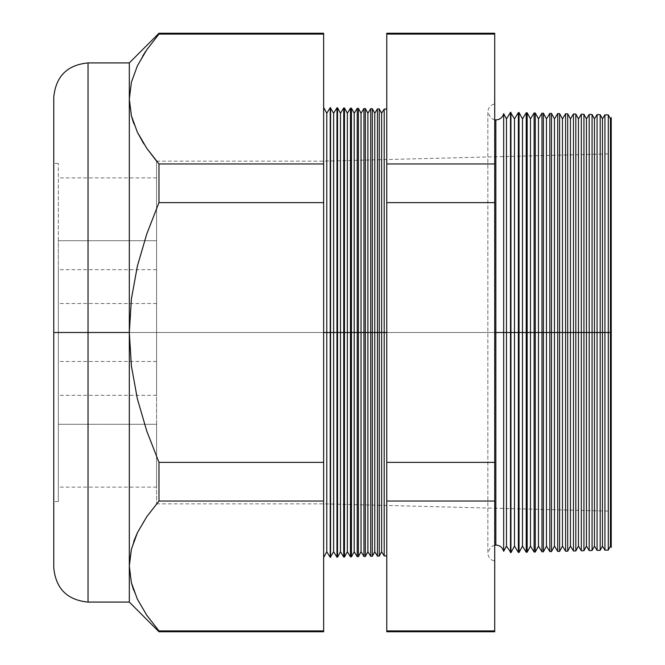 <?xml version="1.0" encoding="UTF-8"?>
<svg xmlns="http://www.w3.org/2000/svg" width="665" height="665" viewBox="0 0 665 665"><rect width="100%" height="100%" fill="white"/><g stroke="black" fill="none" stroke-linecap="round" stroke-linejoin="round"><path stroke-width="0.5" stroke-dasharray="3.33 2.49" d="M156.574 240.713L156.574 303.539L156.574 240.713L58.337 240.713L156.574 240.713L156.574 303.539L156.574 177.879L156.574 240.713L58.337 240.713L58.337 303.539L58.337 177.879L58.337 303.539L58.337 240.713L156.574 240.713L156.574 177.879L156.574 240.713M156.574 424.287L156.574 487.121L156.574 424.287L58.337 424.287L156.574 424.287L156.574 487.121L156.574 361.461L156.574 424.287L58.337 424.287L58.337 487.121L58.337 361.461L58.337 487.121L58.337 424.287L156.574 424.287L156.574 361.461L156.574 424.287M156.574 332.5L156.574 395.326L156.574 332.5L53.765 332.5L58.337 332.5L58.337 501.568L58.337 332.5L53.765 332.5L53.765 501.568L53.765 332.5L156.574 332.5L156.574 161.146L156.574 332.5L53.765 332.5L53.765 161.146L53.765 503.854L53.765 332.5L156.574 332.5L156.574 503.854L156.574 161.146L156.574 395.326L156.574 269.674L156.574 332.5L53.765 332.5L53.765 161.146L53.765 503.854L53.765 163.432L53.765 501.568L53.765 332.5L58.337 332.5L58.337 163.432L58.337 501.568L58.337 269.674L58.337 395.326L58.337 332.5L156.574 332.5L156.574 269.674L156.574 332.5M137.422 132.31L131.421 115.885L129.326 99.027L129.326 62.909L129.326 332.5L88.038 332.5L88.038 62.909L88.038 332.5L53.765 332.5L53.765 97.173L53.765 503.854L53.765 332.5L323.639 332.5L323.639 107.456L323.639 332.5L53.765 332.5L323.639 332.5L323.639 503.854L323.639 332.5L323.639 503.854L323.639 332.5L611.235 332.5L610.437 332.5L610.437 118.894L610.437 332.5L608.276 332.5L608.276 114.912L608.276 332.5L602.44 332.5L602.44 118.894L602.44 332.5L600.171 332.5L600.171 114.696L600.171 332.5L594.444 332.5L594.444 118.894L594.444 332.5L592.058 332.5L592.058 114.488L592.058 332.5L586.455 332.5L586.455 118.894L586.455 332.5L583.945 332.5L583.945 114.272L583.945 332.5L578.459 332.5L578.459 118.894L578.459 332.5L575.832 332.5L575.832 114.064L575.832 332.5L570.462 332.5L570.462 118.894L570.462 332.5L567.719 332.5L567.719 113.848L567.719 332.5L562.465 332.5L562.465 118.894L562.465 332.5L559.606 332.5L559.606 113.64L559.606 332.5L554.469 332.5L554.469 118.894L554.469 332.5L551.493 332.5L551.493 113.424L551.493 332.5L546.472 332.5L546.472 118.894L546.472 332.5L543.388 332.5L543.388 113.208L543.388 332.5L538.475 332.5L538.475 118.894L538.475 332.5L535.275 332.5L535.275 113L535.275 332.5L530.479 332.5L530.479 118.894L530.479 332.5L527.162 332.5L527.162 112.784L527.162 332.5L522.482 332.5L522.482 118.894L522.482 332.5L519.049 332.5L519.049 112.576L519.049 332.5L514.486 332.5L514.486 118.894L514.486 332.5L510.936 332.5L510.936 112.36L510.936 332.5L506.489 332.5L506.489 118.894L506.489 332.5L503.663 332.5L503.663 113.682L503.663 551.318L503.663 332.5L495.857 332.5L495.857 119.933L495.857 332.5L503.663 332.5L503.663 113.682M58.337 332.5L58.337 269.674L58.337 332.5M58.337 424.287L58.337 361.461L58.337 424.287M58.337 240.713L58.337 177.879L58.337 240.713M495.857 332.5L495.857 545.067L495.857 332.5L487.861 332.5L494.71 332.5L494.71 560.977L494.71 332.5L494.71 560.977L494.71 332.5L487.861 332.5L495.857 332.5L495.857 545.067L495.857 332.5L487.861 332.5L494.71 332.5L494.71 104.023L494.71 560.977L494.71 104.023L494.71 332.5L494.71 104.023L494.71 332.5L487.861 332.5L495.857 332.5L495.857 119.933L495.857 332.5M611.235 117.597L611.235 332.5L323.639 332.5L611.235 332.5L611.235 511.169L611.235 117.597M604.934 114.821L604.934 332.5L604.934 114.821M597.07 114.621L597.07 332.5L597.07 114.621M589.198 114.413L589.198 332.5L589.198 114.413M581.326 114.205L581.326 332.5L581.326 114.205M573.454 113.998L573.454 332.5L573.454 113.998M565.591 113.79L565.591 332.5L565.591 113.79M557.719 113.59L557.719 332.5L557.719 113.59M549.847 113.383L549.847 332.5L549.847 113.383M541.975 113.175L541.975 332.5L541.975 113.175M534.103 112.967L534.103 332.5L534.103 112.967M526.239 112.759L526.239 332.5L526.239 112.759M518.368 112.56L518.368 332.5L518.368 112.56M510.496 112.352L510.496 332.5L510.496 112.352M503.663 551.318L503.663 332.5L510.496 332.5L510.496 552.648L510.496 332.5L518.368 332.5L518.368 552.44L518.368 332.5L526.239 332.5L526.239 552.241L526.239 332.5L534.103 332.5L534.103 552.033L534.103 332.5L541.975 332.5L541.975 551.825L541.975 332.5L549.847 332.5L549.847 551.618L549.847 332.5L557.719 332.5L557.719 551.41L557.719 332.5L565.591 332.5L565.591 551.21L565.591 332.5L573.454 332.5L573.454 551.002L573.454 332.5L581.326 332.5L581.326 550.795L581.326 332.5L589.198 332.5L589.198 550.587L589.198 332.5L597.07 332.5L597.07 550.379L597.07 332.5L604.934 332.5L604.934 550.179L604.934 332.5L611.235 332.5L611.235 153.831L611.235 547.403L611.235 332.5L323.639 332.5L330.231 332.5L330.231 557.37L330.231 107.63L330.231 332.5L336.972 332.5L336.972 557.195L336.972 107.805L336.972 332.5L343.722 332.5L343.722 557.021L343.722 107.979L343.722 332.5L350.463 332.5L350.463 556.838L350.463 108.162L350.463 332.5L357.213 332.5L357.213 556.663L357.213 108.337L357.213 332.5L363.954 332.5L363.954 556.489L363.954 108.511L363.954 332.5L370.704 332.5L370.704 556.314L370.704 108.686L370.704 332.5L377.446 332.5L377.446 556.131L377.446 108.869L377.446 332.5L384.195 332.5L384.195 555.957L384.195 332.5L386.772 332.5L386.772 555.89L386.772 109.11L386.772 332.5L384.195 332.5L384.195 109.043L384.195 332.5L381.619 332.5L381.619 113.25L381.619 332.5L379.258 332.5L379.258 108.91L379.258 332.5L374.761 332.5L374.761 113.25L374.761 332.5L372.309 332.5L372.309 108.728L372.309 332.5L367.903 332.5L367.903 113.25L367.903 332.5L365.351 332.5L365.351 108.553L365.351 332.5L361.053 332.5L361.053 113.25L361.053 332.5L358.402 332.5L358.402 108.37L358.402 332.5L354.196 332.5L354.196 113.25L354.196 332.5L351.444 332.5L351.444 108.187L351.444 332.5L347.346 332.5L347.346 113.25L347.346 332.5L344.495 332.5L344.495 108.004L344.495 332.5L340.488 332.5L340.488 113.25L340.488 332.5L337.537 332.5L337.537 107.821L337.537 332.5L333.639 332.5L333.639 113.25L333.639 332.5L330.588 332.5L330.588 107.639L330.588 332.5L326.781 332.5L326.781 113.25L326.781 332.5L323.639 332.5L323.639 161.146L323.639 332.5L53.765 332.5L53.765 161.146L53.765 567.827M88.038 602.091L88.038 62.909M600.171 332.5L600.171 550.304L600.171 332.5M592.058 332.5L592.058 550.512L592.058 332.5M583.945 332.5L583.945 550.728L583.945 332.5M575.832 332.5L575.832 550.936L575.832 332.5M567.719 332.5L567.719 551.152L567.719 332.5M559.606 332.5L559.606 551.36L559.606 332.5M551.493 332.5L551.493 551.576L551.493 332.5M543.388 332.5L543.388 551.792L543.388 332.5M535.275 332.5L535.275 552L535.275 332.5M527.162 332.5L527.162 552.216L527.162 332.5M519.049 332.5L519.049 552.424L519.049 332.5M510.936 332.5L510.936 552.64L510.936 332.5M379.258 332.5L379.258 556.09L379.258 332.5M372.309 332.5L372.309 556.273L372.309 332.5M365.351 332.5L365.351 556.447L365.351 332.5M358.402 332.5L358.402 556.63L358.402 332.5M351.444 332.5L351.444 556.813L351.444 332.5M344.495 332.5L344.495 556.996L344.495 332.5M337.537 332.5L337.537 557.179L337.537 332.5M330.588 332.5L330.588 557.361L330.588 332.5M323.639 33.25L323.639 34.081L158.977 34.081L158.977 33.25L158.977 34.081L323.639 34.081L323.639 631.75M137.422 65.744L131.421 82.169M137.422 599.256L146.782 615.266L158.977 630.919L158.977 631.75L158.977 630.919L323.639 630.919L158.977 630.919L146.782 615.266L137.422 599.256L131.421 582.831L129.326 565.051M133.74 541.485L131.404 549.199L133.998 540.778M143.873 521.094L137.372 532.79L143.623 521.493M53.765 97.173L53.765 332.5L129.326 332.5L131.396 365.991L137.364 398.825L146.782 431.086L158.977 462.383L158.977 501.036L146.716 516.788L158.977 501.036L323.639 501.036L158.977 501.036L158.977 462.383L323.639 462.383L158.977 462.383L146.782 431.086L137.364 398.825L131.396 365.991L129.326 332.5L131.404 298.918L137.381 266.091L146.782 233.93L158.977 202.617L323.639 202.617L158.977 202.617L158.977 163.964L323.639 163.964L158.977 163.964L156.574 161.146L158.977 163.964L158.977 202.617L146.782 233.93L137.381 266.091L131.404 298.918L129.326 332.5L129.326 602.091L129.326 99.027L131.379 82.335L137.322 65.943L146.716 49.833L158.977 34.081L145.934 50.981M146.741 148.262L143.873 143.898M386.772 631.75L386.772 630.919L494.71 630.919L386.772 630.919L386.772 501.036L494.71 501.036L386.772 501.036L386.772 462.383L494.71 462.383L386.772 462.383L386.772 202.617L494.71 202.617L386.772 202.617L386.772 163.964L494.71 163.964L494.71 630.919L494.71 34.081L494.71 163.964L386.772 163.964L386.772 34.081L494.71 34.081L386.772 34.081L386.772 33.25M608.276 332.5L608.276 550.088L608.276 332.5M611.235 350.014L611.235 511.169L611.235 350.014M323.639 332.5L323.639 557.544L323.639 332.5M53.765 332.5L53.765 567.827L53.765 332.5M494.71 630.919L494.71 631.75M494.71 33.25L494.71 34.081M323.639 630.919L323.639 34.081M386.772 34.081L386.772 630.919M386.772 332.5L386.772 555.89L386.772 332.5M88.038 332.5L88.038 602.091L88.038 332.5M137.322 65.943L131.379 82.335L129.326 99.027M142.726 55.993L137.372 65.835M143.432 143.208L146.782 148.312M133.607 123.158L137.381 132.219M133.682 590.304L137.372 599.165M129.326 565.973L131.421 582.831M326.781 332.5L326.781 551.75L326.781 332.5M333.639 332.5L333.639 551.75L333.639 332.5M340.488 332.5L340.488 551.75L340.488 332.5M347.346 332.5L347.346 551.75L347.346 332.5M354.196 332.5L354.196 551.75L354.196 332.5M361.053 332.5L361.053 551.75L361.053 332.5M367.903 332.5L367.903 551.75L367.903 332.5M374.761 332.5L374.761 551.75L374.761 332.5M381.619 332.5L381.619 551.75L381.619 332.5M506.489 332.5L506.489 546.106L506.489 332.5M514.486 332.5L514.486 546.106L514.486 332.5M522.482 332.5L522.482 546.106L522.482 332.5M530.479 332.5L530.479 546.106L530.479 332.5M538.475 332.5L538.475 546.106L538.475 332.5M546.472 332.5L546.472 546.106L546.472 332.5M554.469 332.5L554.469 546.106L554.469 332.5M562.465 332.5L562.465 546.106L562.465 332.5M570.462 332.5L570.462 546.106L570.462 332.5M578.459 332.5L578.459 546.106L578.459 332.5M586.455 332.5L586.455 546.106L586.455 332.5M594.444 332.5L594.444 546.106L594.444 332.5M602.44 332.5L602.44 546.106L602.44 332.5M610.437 332.5L610.437 546.106L610.437 332.5M156.574 303.539L58.337 303.539M156.574 487.121L58.337 487.121M156.574 395.326L58.337 395.326M58.337 501.568L53.765 501.568M156.574 161.146L323.639 161.146L611.235 153.831M156.574 503.854L323.639 503.854L611.235 511.169M58.337 163.432L53.765 163.432M156.574 269.674L58.337 269.674M156.574 361.461L58.337 361.461M156.574 177.879L58.337 177.879M494.71 545.15L490.762 546.896L487.861 553.064L487.861 332.5L487.861 553.064C488.293 557.503 490.579 560.138 494.71 560.977M494.71 119.85L490.762 118.104L487.861 111.936L487.861 332.5L487.861 111.936C488.293 107.497 490.579 104.862 494.71 104.023"/><path stroke-width="1" d="M146.782 148.312L156.574 161.146L146.741 148.262M494.71 119.85L495.857 119.933C499.905 119.658 502.507 117.572 503.663 113.682L503.663 332.5L503.663 113.682L503.663 332.5L495.857 332.5L495.857 119.933L495.857 545.067L495.857 332.5L503.663 332.5L503.663 551.318L503.663 332.5L510.496 332.5L510.496 112.352L510.496 332.5L518.368 332.5L518.368 112.56L518.368 332.5L526.239 332.5L526.239 112.759L526.239 332.5L534.103 332.5L534.103 112.967L534.103 332.5L541.975 332.5L541.975 113.175L541.975 332.5L549.847 332.5L549.847 113.383L549.847 332.5L557.719 332.5L557.719 113.59L557.719 332.5L565.591 332.5L565.591 113.79L565.591 332.5L573.454 332.5L573.454 113.998L573.454 332.5L581.326 332.5L581.326 114.205L581.326 332.5L589.198 332.5L589.198 114.413L589.198 332.5L597.07 332.5L597.07 114.621L597.07 332.5L604.934 332.5L604.934 114.821L604.934 332.5L611.235 332.5L611.235 117.597L611.235 547.403L610.437 118.894L610.437 332.5L608.276 332.5L608.276 114.912L608.276 332.5L604.934 332.5L604.934 550.179L604.934 332.5L602.44 332.5L602.44 118.894L602.44 332.5L600.171 332.5L600.171 114.696L600.171 332.5L597.07 332.5L597.07 550.379L597.07 332.5L594.444 332.5L594.444 118.894L594.444 332.5L592.058 332.5L592.058 114.488L592.058 332.5L589.198 332.5L589.198 550.587L589.198 332.5L586.455 332.5L586.455 118.894L586.455 332.5L583.945 332.5L583.945 114.272L583.945 332.5L581.326 332.5L581.326 550.795L581.326 332.5L578.459 332.5L578.459 118.894L578.459 332.5L575.832 332.5L575.832 114.064L575.832 332.5L573.454 332.5L573.454 551.002L573.454 332.5L570.462 332.5L570.462 118.894L570.462 332.5L567.719 332.5L567.719 113.848L567.719 332.5L565.591 332.5L565.591 551.21L565.591 332.5L562.465 332.5L562.465 118.894L562.465 332.5L559.606 332.5L559.606 113.64L559.606 332.5L557.719 332.5L557.719 551.41L557.719 332.5L554.469 332.5L554.469 118.894L554.469 332.5L551.493 332.5L551.493 113.424L551.493 332.5L549.847 332.5L549.847 551.618L549.847 332.5L546.472 332.5L546.472 118.894L546.472 332.5L543.388 332.5L543.388 113.208L543.388 332.5L541.975 332.5L541.975 551.825L541.975 332.5L538.475 332.5L538.475 118.894L538.475 332.5L535.275 332.5L535.275 113L535.275 332.5L534.103 332.5L534.103 552.033L534.103 332.5L530.479 332.5L530.479 118.894L530.479 332.5L527.162 332.5L527.162 112.784L527.162 332.5L526.239 332.5L526.239 552.241L526.239 332.5L522.482 332.5L522.482 118.894L522.482 332.5L519.049 332.5L519.049 112.576L518.368 552.44L518.368 332.5L514.486 332.5L514.486 118.894L514.486 332.5L510.936 332.5L510.936 112.36L510.496 552.648L510.496 332.5L506.489 332.5L506.489 118.894L506.489 332.5L503.663 332.5L503.663 551.318C502.507 547.428 499.905 545.342 495.857 545.067L494.71 545.15M495.857 332.5L495.857 545.067L495.857 332.5M384.195 332.5L384.195 109.043L384.195 332.5L386.772 332.5L384.195 332.5L384.195 555.957L384.195 332.5L381.619 332.5L384.195 332.5M323.639 107.456L326.781 113.25L330.231 107.63L333.639 113.25L336.972 107.805L337.537 107.821L340.488 113.25L343.722 107.979L344.495 108.004L347.346 113.25L350.463 108.162L351.444 108.187L354.196 113.25L357.213 108.337L358.402 108.37L361.053 113.25L363.954 108.511L365.351 108.553L367.903 113.25L370.704 108.686L372.309 108.728L374.761 113.25L377.446 108.869L377.446 332.5L374.761 332.5L374.761 551.75L374.761 332.5L372.309 332.5L372.309 556.273L372.309 332.5L370.704 332.5L370.704 108.686L370.704 332.5L367.903 332.5L367.903 551.75L367.903 332.5L365.351 332.5L365.351 556.447L365.351 332.5L363.954 332.5L363.954 108.511L363.954 332.5L361.053 332.5L361.053 551.75L361.053 332.5L358.402 332.5L358.402 556.63L358.402 332.5L357.213 332.5L357.213 108.337L357.213 332.5L354.196 332.5L354.196 551.75L354.196 332.5L351.444 332.5L351.444 556.813L351.444 332.5L350.463 332.5L350.463 108.162L350.463 332.5L347.346 332.5L347.346 551.75L347.346 332.5L344.495 332.5L344.495 556.996L343.722 107.979L343.722 332.5L340.488 332.5L340.488 551.75L340.488 332.5L337.537 332.5L337.537 557.179L336.972 107.805L336.972 332.5L333.639 332.5L333.639 551.75L333.639 332.5L330.588 332.5L330.588 557.361L330.231 107.63L330.231 332.5L326.781 332.5L326.781 551.75L326.781 332.5L323.639 332.5L326.781 332.5L326.781 113.25L326.781 332.5L330.588 332.5L330.588 107.639L330.588 332.5L333.639 332.5L333.639 113.25L333.639 332.5L337.537 332.5L337.537 107.821L337.537 332.5L340.488 332.5L340.488 113.25L340.488 332.5L344.495 332.5L344.495 108.004L344.495 332.5L347.346 332.5L347.346 113.25L347.346 332.5L351.444 332.5L351.444 108.187L351.444 332.5L354.196 332.5L354.196 113.25L354.196 332.5L358.402 332.5L358.402 108.37L358.402 332.5L361.053 332.5L361.053 113.25L361.053 332.5L365.351 332.5L365.351 108.553L365.351 332.5L367.903 332.5L367.903 113.25L367.903 332.5L372.309 332.5L372.309 108.728L372.309 332.5L374.761 332.5L374.761 113.25L374.761 332.5L377.446 332.5L377.446 108.869L379.258 108.91L379.258 332.5L379.258 108.91L381.619 113.25L381.619 332.5L381.619 113.25L384.195 109.043L386.772 109.11M379.258 332.5L381.619 332.5L377.446 332.5L379.258 332.5L379.258 556.09L379.258 332.5M129.326 565.051L131.379 549.282L129.326 565.973L129.326 602.091L129.326 565.973L131.379 582.665L137.322 599.057L146.716 615.167L158.977 630.919L323.639 630.919L323.639 501.036L158.977 501.036L323.639 501.036L323.639 462.383L158.977 462.383L158.977 501.036L146.782 516.688L137.422 532.69L131.421 549.115L129.326 565.973L129.326 332.5L131.396 365.991L137.364 398.825L146.782 431.086L158.977 462.383L323.639 462.383L323.639 202.617L158.977 202.617L323.639 202.617L323.639 163.964L158.977 163.964L158.977 202.617L146.782 233.93L137.381 266.091L131.404 298.918L129.326 332.5L88.038 332.5L88.038 62.909L88.038 332.5L129.326 332.5L129.326 62.909L129.326 99.027L131.379 115.718L137.322 132.102L146.716 148.212L158.977 163.964L323.639 163.964L323.639 33.25L158.977 33.25L158.977 34.081L323.639 34.081L158.977 34.081L146.782 49.734L137.422 65.744L146.782 49.734L158.977 34.081L158.977 33.25L129.326 62.909L88.038 62.909L88.038 602.091C67.223 600.063 55.802 588.633 53.765 567.827L53.765 97.173L53.765 332.5L88.038 332.5L88.038 602.091L88.038 332.5L53.765 332.5L53.765 97.173C55.802 76.367 67.223 64.937 88.038 62.909M503.663 551.318L506.489 546.106L506.489 332.5L506.489 546.106L510.936 552.64L510.936 332.5L510.936 552.64L514.486 546.106L514.486 332.5L514.486 546.106L518.368 552.44L519.049 552.424L519.049 332.5L519.049 552.424L522.482 546.106L522.482 332.5L522.482 546.106L526.239 552.241L527.162 552.216L527.162 332.5L527.162 552.216L530.479 546.106L530.479 332.5L530.479 546.106L534.103 552.033L535.275 552L535.275 332.5L535.275 552L538.475 546.106L538.475 332.5L538.475 546.106L541.975 551.825L543.388 551.792L543.388 332.5L543.388 551.792L546.472 546.106L546.472 332.5L546.472 546.106L549.847 551.618L551.493 551.576L551.493 332.5L551.493 551.576L554.469 546.106L554.469 332.5L554.469 546.106L557.719 551.41L559.606 551.36L559.606 332.5L559.606 551.36L562.465 546.106L562.465 332.5L562.465 546.106L565.591 551.21L567.719 551.152L567.719 332.5L567.719 551.152L570.462 546.106L570.462 332.5L570.462 546.106L573.454 551.002L575.832 550.936L575.832 332.5L575.832 550.936L578.459 546.106L578.459 332.5L578.459 546.106L581.326 550.795L583.945 550.728L583.945 332.5L583.945 550.728L586.455 546.106L586.455 332.5L586.455 546.106L589.198 550.587L592.058 550.512L592.058 332.5L592.058 550.512L594.444 546.106L594.444 332.5L594.444 546.106L597.07 550.379L600.171 550.304L600.171 332.5L600.171 550.304L602.44 546.106L602.44 332.5L602.44 546.106L604.934 550.179L608.276 550.088L608.276 332.5L608.276 550.088L610.437 546.106L610.437 332.5L610.437 546.106L611.235 547.403M377.446 332.5L377.446 556.131L377.446 332.5M370.704 332.5L370.704 556.314L370.704 332.5M363.954 332.5L363.954 556.489L363.954 332.5M357.213 332.5L357.213 556.663L357.213 332.5M350.463 332.5L350.463 556.838L350.463 332.5M343.722 332.5L343.722 557.021L343.722 332.5M336.972 332.5L336.972 557.195L336.972 332.5M330.231 332.5L330.231 557.37L330.231 332.5M131.421 82.169L129.326 99.027L131.421 82.169L137.422 65.744M88.038 602.091L129.326 602.091L158.977 631.75L323.639 631.75L323.639 630.919L158.977 630.919L158.977 631.75L158.977 630.919L146.716 615.167L137.322 599.057L131.379 582.665L129.326 565.973L131.421 549.115L137.422 532.69L146.782 516.688L158.977 501.036L158.977 462.383L146.782 431.086L137.364 398.825L131.396 365.991L129.326 332.5L129.326 565.973M131.421 582.831L133.574 589.996M133.998 540.778L137.372 532.79L133.74 541.485M143.873 143.898L137.372 132.21L143.432 143.208M129.326 99.027L129.326 332.5L131.404 298.918L137.381 266.091L146.782 233.93L158.977 202.617L158.977 163.964L146.716 148.212L137.322 132.102L131.379 115.718L129.326 99.027L131.404 115.81M494.71 34.081L494.71 33.25L386.772 33.25L386.772 34.081L494.71 34.081L386.772 34.081L386.772 163.964L494.71 163.964L386.772 163.964L386.772 202.617L494.71 202.617L386.772 202.617L386.772 462.383L494.71 462.383L386.772 462.383L386.772 501.036L494.71 501.036L494.71 33.25L494.71 631.75L494.71 630.919L386.772 630.919L386.772 631.75L494.71 631.75L494.71 501.036L386.772 501.036L386.772 630.919L494.71 630.919M323.639 34.081L323.639 630.919M386.772 630.919L386.772 34.081M53.765 332.5L53.765 567.827L53.765 332.5M145.934 50.981L142.726 55.993M131.421 115.885L133.607 123.158M386.772 555.89L384.195 555.957L381.619 551.75L381.619 332.5L381.619 551.75L379.258 556.09L377.446 556.131L374.761 551.75L372.309 556.273L370.704 556.314L367.903 551.75L365.351 556.447L363.954 556.489L361.053 551.75L358.402 556.63L357.213 556.663L354.196 551.75L351.444 556.813L350.463 556.838L347.346 551.75L344.495 556.996L343.722 557.021L340.488 551.75L337.537 557.179L336.972 557.195L333.639 551.75L330.231 557.37L326.781 551.75L323.639 557.544M611.235 117.597L610.437 118.894L608.276 114.912L604.934 114.821L602.44 118.894L600.171 114.696L597.07 114.621L594.444 118.894L592.058 114.488L589.198 114.413L586.455 118.894L583.945 114.272L581.326 114.205L578.459 118.894L575.832 114.064L573.454 113.998L570.462 118.894L567.719 113.848L565.591 113.79L562.465 118.894L559.606 113.64L557.719 113.59L554.469 118.894L551.493 113.424L549.847 113.383L546.472 118.894L543.388 113.208L541.975 113.175L538.475 118.894L535.275 113L534.103 112.967L530.479 118.894L527.162 112.784L526.239 112.759L522.482 118.894L519.049 112.576L518.368 112.56L514.486 118.894L510.496 112.352L506.489 118.894L503.663 113.682"/></g></svg>
